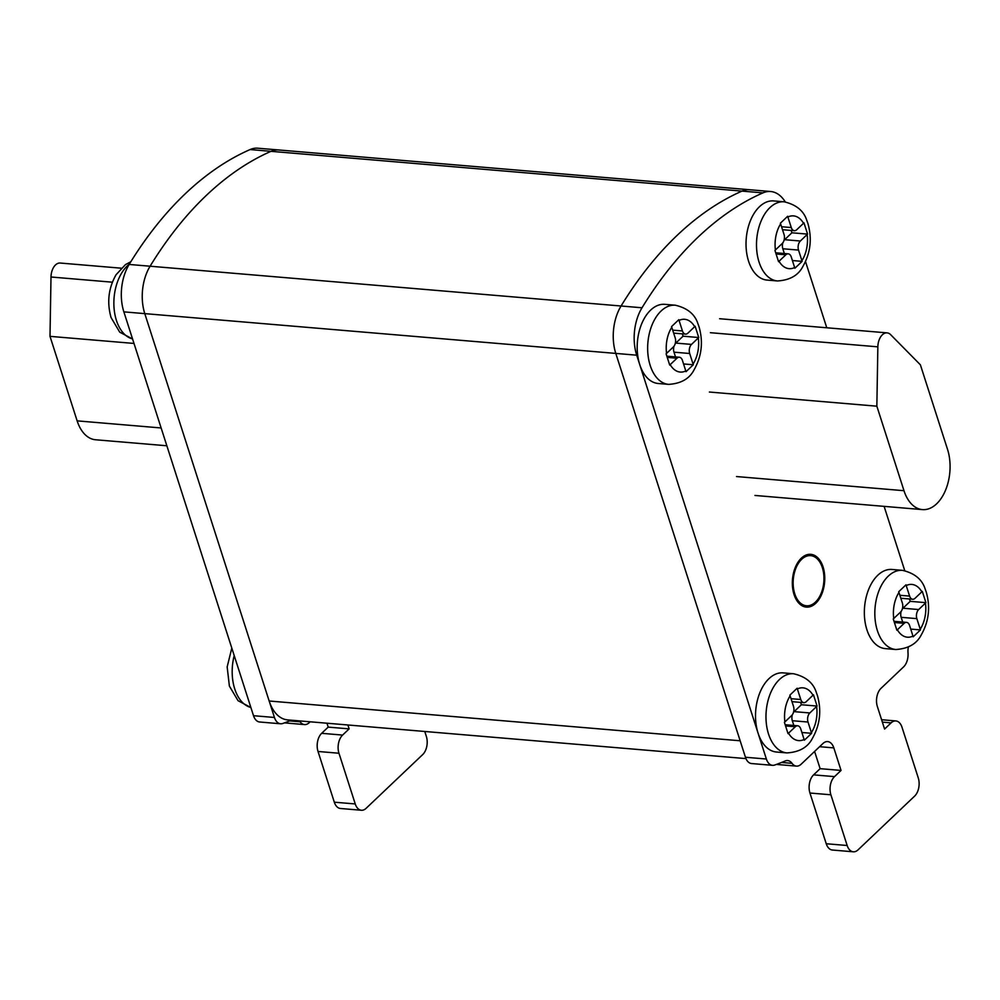 <?xml version="1.0" encoding="UTF-8"?>
<svg xmlns="http://www.w3.org/2000/svg" width="1000" height="1000" viewBox="0 0 1000 1000"><rect width="100%" height="100%" fill="white"/><g stroke="black" fill="none" stroke-linecap="round" stroke-linejoin="round"><path stroke-width="1.5" d="M280.587 723.775L259.662 722A13.238 8.062 -85.2 0 1 253.512 715.7L123.863 311.863L615.788 353.413A39.725 24.175 -85.2 0 1 621.075 306A397.188 241.8 -85.2 0 1 742.013 191.1A39.725 24.175 -85.2 0 1 749.737 189.75A39.725 24.175 94.8 0 0 742.013 191.1A397.188 241.8 94.8 0 0 621.075 306A39.725 24.175 94.8 0 0 615.788 353.413L740.15 740.775L269.163 701L144.787 313.637A39.725 24.175 -85.2 0 1 150.087 266.225A397.188 241.8 -85.2 0 1 271.025 151.325A39.725 24.175 -85.2 0 1 278.75 149.975A39.725 24.175 94.8 0 0 271.025 151.325A397.188 241.8 94.8 0 0 150.087 266.225A39.725 24.175 94.8 0 0 144.787 313.637L274.45 717.475A13.238 8.062 94.8 0 0 280.587 723.775A13.238 8.062 94.8 0 0 282.75 723.487A397.188 241.8 94.8 0 0 291.35 720.212M745.95 758.6L287.587 719.887A39.725 24.175 -85.2 0 1 269.163 701M347.887 724.987L349.137 728.875L342.6 735.075A13.238 8.062 94.8 0 0 338.963 753.238L355.25 803.95A13.238 8.062 94.8 0 0 361.388 810.25L340.45 808.487A13.238 8.062 -85.2 0 1 334.312 802.188L318.025 751.475A13.238 8.062 -85.2 0 1 321.662 733.312L328.2 727.113L326.95 723.213M123.863 311.863A39.725 24.175 -85.2 0 1 129.15 264.45A397.188 241.8 -85.2 0 1 250.087 149.562A39.725 24.175 -85.2 0 1 257.812 148.2L770.662 191.513A39.725 24.175 94.8 0 0 762.95 192.875A397.188 241.8 94.8 0 0 642.013 307.775A39.725 24.175 94.8 0 0 636.712 355.188L766.375 759.025A13.238 8.062 94.8 0 0 772.513 765.325A13.238 8.062 94.8 0 0 774.675 765.037A397.188 241.8 94.8 0 0 785.125 760.987A13.238 8.062 -85.2 0 1 787.638 760.562A13.238 8.062 -85.2 0 1 792.038 763.337A13.238 8.062 94.8 0 0 796.45 766.112A13.238 8.062 94.8 0 0 801.175 764.188L822.95 743.512A13.238 8.062 -85.2 0 1 827.675 741.587A13.238 8.062 -85.2 0 1 833.825 747.887L841.05 770.425L820.125 768.662L813.587 774.862A13.238 8.062 -85.2 0 0 809.95 793.025L826.237 843.737A13.238 8.062 -85.2 0 0 832.375 850.025L853.312 851.8A13.238 8.062 94.8 0 0 858.037 849.875L914.638 796.1A13.238 8.062 94.8 0 0 918.275 777.938L902 727.237A13.238 8.062 94.8 0 0 895.85 720.938A13.238 8.062 94.8 0 0 891.125 722.862L884.587 729.062L877.362 706.525A13.238 8.062 -85.2 0 1 881 688.363L903.587 666.9A13.238 8.062 94.8 0 0 908.012 652.875A13.238 8.062 -85.2 0 1 908.363 647.075M361.388 810.25A13.238 8.062 94.8 0 0 366.112 808.325L422.713 754.562A13.238 8.062 94.8 0 0 426.35 736.4L424.775 731.475M299.35 720.888A13.238 8.062 -85.2 0 1 300.113 721.787A13.238 8.062 94.8 0 0 304.525 724.575A13.238 8.062 94.8 0 0 309.25 722.65L310.15 721.8M328.2 727.113L349.137 728.875M794.762 593.812A25.15 15.312 -85.2 0 1 801.675 559.3A25.15 15.312 -85.2 0 1 810.675 555.65A25.15 15.312 -85.2 0 1 822.337 567.612A25.15 15.312 -85.2 0 1 815.425 602.125A25.15 15.312 -85.2 0 1 806.438 605.775A25.15 15.312 -85.2 0 1 794.762 593.812M823.062 566.925A26.475 16.125 94.8 0 0 810.788 554.325A26.475 16.125 94.8 0 0 801.325 558.175A26.475 16.125 94.8 0 0 794.038 594.5A26.475 16.125 94.8 0 0 806.325 607.1A26.475 16.125 94.8 0 0 815.788 603.25A26.475 16.125 94.8 0 0 823.062 566.925A26.475 16.125 -85.2 0 1 821.725 594.212A26.475 16.125 -85.2 0 1 806.325 607.1A26.475 16.125 -85.2 0 1 794.038 594.5A26.475 16.125 -85.2 0 1 795.387 567.212A26.475 16.125 -85.2 0 1 810.788 554.325A26.475 16.125 -85.2 0 1 823.062 566.925M134 343.438L50 336.35L77.138 420.863A39.725 24.175 -85.2 0 0 95.562 439.762L166.85 445.775M50 336.35L51 277A13.238 8.062 -85.2 0 1 60.225 263.038L121.2 268.188M636.712 355.188L615.788 353.413L745.438 757.25A13.238 8.062 -85.2 0 0 751.587 763.55L772.513 765.325M814.6 751.45L820.125 768.662M841.05 770.425L834.525 776.625A13.238 8.062 94.8 0 0 830.888 794.788L847.163 845.5A13.238 8.062 94.8 0 0 853.312 851.8M785.275 201.938A39.725 24.175 94.8 0 0 770.662 191.513M805.512 261.562L826.775 327.775M884.112 506.362L904.762 570.662M673.375 346.938A6.625 4.025 94.8 0 0 675.188 337.85L671.55 326.587L678.812 319.688L682.45 330.962A6.625 4.025 94.8 0 0 685.512 334.113A6.625 4.025 94.8 0 0 687.887 333.15L695.125 326.25L696.95 331.887L698.737 337.525L691.5 344.412A6.625 4.025 94.8 0 0 689.688 353.5L693.288 364.762L689.675 368.212L686.025 371.662L682.425 360.387A6.625 4.025 94.8 0 0 679.35 357.238A6.625 4.025 94.8 0 0 676.988 358.2L669.712 365.1L666.1 353.825L673.375 346.938M675.163 343.825A6.625 4.025 -85.2 0 1 675.8 343.088L683.062 336.2L682.3 333.837M675.512 356.912L673.988 352.175A6.625 4.025 -85.2 0 1 674.013 346.2M683.062 336.2L698.737 337.525M683.562 363.95L693.288 364.762M658.162 383.488A39.725 24.175 -85.2 0 1 637.5 353.675A39.725 24.175 -85.2 0 1 650.65 310.1A39.725 24.175 -85.2 0 1 664.85 304.337L675.312 305.212A39.725 24.175 94.8 0 0 661.112 310.988A39.725 24.175 94.8 0 0 650.2 365.475A39.725 24.175 94.8 0 0 668.625 384.375L658.162 383.488M782.212 243.525A6.625 4.025 94.8 0 0 784.038 234.45L780.4 223.175L787.65 216.287L791.287 227.55A6.625 4.025 94.8 0 0 794.362 230.7A6.625 4.025 94.8 0 0 796.725 229.737L803.962 222.85L805.788 228.487L807.575 234.112L800.35 241.012A6.625 4.025 94.8 0 0 798.525 250.087L802.125 261.363L798.512 264.812L794.862 268.25L791.275 256.988A6.625 4.025 94.8 0 0 788.2 253.837A6.625 4.025 94.8 0 0 785.837 254.8L778.562 261.688L774.938 250.425L782.212 243.525M784 240.425A6.625 4.025 -85.2 0 1 784.65 239.688L791.9 232.787L791.15 230.438M784.35 253.512L782.825 248.762A6.625 4.025 -85.2 0 1 782.862 242.787M791.9 232.787L807.575 234.112M792.412 260.538L802.125 261.363M767 280.075A39.725 24.175 -85.2 0 1 746.338 250.263A39.725 24.175 -85.2 0 1 759.488 206.7A39.725 24.175 -85.2 0 1 773.688 200.925L784.15 201.812A39.725 24.175 94.8 0 0 769.963 207.575A39.725 24.175 94.8 0 0 759.05 262.062A39.725 24.175 94.8 0 0 777.475 280.963L767 280.075M791.7 715.475A6.625 4.025 94.8 0 0 793.512 706.4L789.875 695.125L797.138 688.238L800.775 699.5A6.625 4.025 94.8 0 0 803.85 702.65A6.625 4.025 94.8 0 0 806.213 701.688L813.45 694.8L815.275 700.438L817.062 706.062L809.825 712.962A6.625 4.025 94.8 0 0 808.012 722.038L811.612 733.312L808 736.762L804.35 740.2L800.75 728.938A6.625 4.025 94.8 0 0 797.688 725.788A6.625 4.025 94.8 0 0 795.312 726.75L788.037 733.637L784.425 722.375L791.7 715.475M793.487 712.375A6.625 4.025 -85.2 0 1 794.125 711.637L801.388 704.737L800.625 702.387M793.838 725.462L792.312 720.713A6.625 4.025 -85.2 0 1 792.337 714.737M801.388 704.737L817.062 706.062M801.888 732.487L811.612 733.312M776.488 752.025A39.725 24.175 -85.2 0 1 755.825 722.212A39.725 24.175 -85.2 0 1 768.975 678.65A39.725 24.175 -85.2 0 1 783.175 672.875L793.637 673.763A39.725 24.175 94.8 0 0 779.438 679.525A39.725 24.175 94.8 0 0 768.525 734.013A39.725 24.175 94.8 0 0 786.95 752.913L776.488 752.025M900.537 612.075A6.625 4.025 94.8 0 0 902.362 602.987L898.725 591.725L905.975 584.825L909.613 596.1A6.625 4.025 94.8 0 0 912.688 599.25A6.625 4.025 94.8 0 0 915.05 598.288L922.288 591.388L924.112 597.025L925.913 602.663L918.675 609.55A6.625 4.025 94.8 0 0 916.85 618.638L920.45 629.9L916.838 633.35L913.188 636.8L909.6 625.525A6.625 4.025 94.8 0 0 906.525 622.375A6.625 4.025 94.8 0 0 904.163 623.337L896.888 630.237L893.263 618.962L900.537 612.075M902.325 608.962A6.625 4.025 -85.2 0 1 902.975 608.225L910.225 601.337L909.475 598.975M902.675 622.05L901.15 617.312A6.625 4.025 -85.2 0 1 901.188 611.337M910.225 601.337L925.913 602.663M910.738 629.087L920.45 629.9M885.325 648.625A39.725 24.175 -85.2 0 1 864.663 618.8A39.725 24.175 -85.2 0 1 877.812 575.237A39.725 24.175 -85.2 0 1 892.013 569.462L902.487 570.35A39.725 24.175 94.8 0 0 888.288 576.125A39.725 24.175 94.8 0 0 877.375 630.612A39.725 24.175 94.8 0 0 895.8 649.513L885.325 648.625M876.85 406.188L903.988 490.7A39.725 24.175 94.8 0 0 922.412 509.6A39.725 24.175 94.8 0 0 945.512 490.275A39.725 24.175 94.8 0 0 947.525 449.338L920.387 364.825L890.65 334.675A13.238 8.062 94.8 0 0 887.075 332.875A13.238 8.062 94.8 0 0 877.85 346.838L876.85 406.188L709.388 392.038M762.95 192.875L250.087 149.562M129.15 264.45L642.013 307.775M274.45 717.475L253.512 715.7M355.25 803.95L334.312 802.188M318.025 751.475L338.963 753.238M342.6 735.075L321.662 733.312M300.113 721.787L289.625 720.913M132.537 338.913A39.725 24.175 -85.2 0 1 116.412 320.387A39.725 24.175 -85.2 0 1 127.325 265.9A39.725 24.175 -85.2 0 1 129.312 264.188M250.863 707.45A39.725 24.175 -85.2 0 1 234.737 688.938A39.725 24.175 -85.2 0 1 234.213 655.588M161.125 427.962L77.138 420.863M51 277L112.362 282.188M882.362 722.113L891.125 722.862M847.163 845.5L826.237 843.737M809.95 793.025L830.888 794.788M834.525 776.625L813.587 774.862M819.6 746.688L833.825 747.887M792.038 763.337L781.55 762.45M766.375 759.025L745.438 757.25M671.8 327.3A26.475 16.125 94.8 0 0 666.575 353.387M691.5 344.412L675.8 343.088M673.988 352.175L689.688 353.5M693.075 364.05A26.475 16.125 94.8 0 0 698.3 337.962M670.2 364.663A26.475 16.125 94.8 0 0 685.812 370.95M694.675 326.688A26.475 16.125 94.8 0 0 679.062 320.412M682.45 330.962L672.712 330.138M667.25 357.388L676.988 358.2M780.65 223.9A26.475 16.125 94.8 0 0 775.425 249.988M800.35 241.012L784.65 239.688M782.825 248.762L798.525 250.087M801.912 260.65A26.475 16.125 94.8 0 0 807.138 234.55M779.038 261.25A26.475 16.125 94.8 0 0 794.663 267.538M803.525 223.287A26.475 16.125 94.8 0 0 787.9 217M791.287 227.55L781.562 226.737M776.1 253.975L785.837 254.8M790.125 695.85A26.475 16.125 94.8 0 0 784.9 721.938M809.825 712.962L794.125 711.637M792.312 720.713L808.012 722.038M811.4 732.6A26.475 16.125 94.8 0 0 816.625 706.5M788.525 733.2A26.475 16.125 94.8 0 0 804.137 739.488M813 695.238A26.475 16.125 94.8 0 0 797.387 688.95M800.775 699.5L791.038 698.688M785.588 725.925L795.312 726.75M898.975 592.438A26.475 16.125 94.8 0 0 893.75 618.525M918.675 609.55L902.975 608.225M901.15 617.312L916.85 618.638M920.238 629.188A26.475 16.125 94.8 0 0 925.462 603.1M897.362 629.8A26.475 16.125 94.8 0 0 912.987 636.087M921.85 591.825A26.475 16.125 94.8 0 0 906.225 585.55M909.613 596.1L899.887 595.275M894.425 622.525L904.163 623.337M903.988 490.7L736.525 476.55M710.387 332.7L877.85 346.838M304.525 724.575L284.45 722.875M132.562 338.988L119.725 332.15L111.062 317.55C106.8 302.438 108.45 288.175 116.037 274.775L125.438 264.637L130.825 261.737M250.888 707.525L238.05 700.688L229.387 686.087L227.162 666.925L231.8 648.088M881.6 719.725L895.85 720.938M796.45 766.112L776.375 764.425M668.625 384.375C681.062 383.6 689.562 378.713 694.125 369.725C701.7 356.325 703.35 342.062 699.087 326.962L697.987 323.925C695 314.3 687.438 308.062 675.312 305.212M673.662 333.113L685.512 334.113M666.875 356.188L679.35 357.238M777.475 280.963C789.912 280.188 798.4 275.312 802.962 266.325C810.537 252.913 812.2 238.663 807.938 223.55L806.825 220.525C803.85 210.9 796.287 204.662 784.15 201.812M782.513 229.7L794.362 230.7M775.713 252.787L788.2 253.837M786.95 752.913C799.388 752.138 807.887 747.262 812.45 738.275C820.025 724.862 821.675 710.612 817.412 695.5L816.312 692.463C813.325 682.85 805.775 676.612 793.637 673.763M791.988 701.65L803.85 702.65M785.2 724.725L797.688 725.788M895.8 649.513C908.238 648.725 916.725 643.85 921.287 634.862C928.863 621.462 930.525 607.2 926.263 592.1L925.163 589.062C922.175 579.438 914.613 573.2 902.487 570.35M900.837 598.25L912.688 599.25M894.038 621.325L906.525 622.375M887.075 332.875L719.613 318.725M922.412 509.6L754.95 495.45"/></g></svg>
